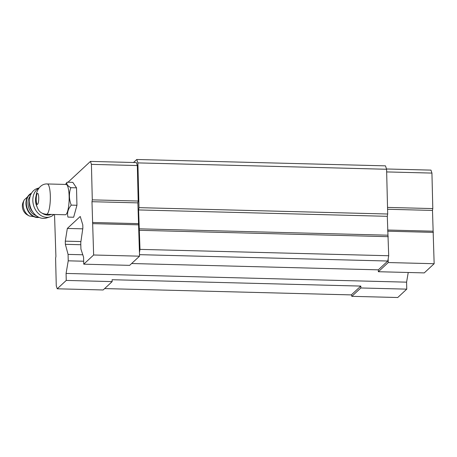 <?xml version="1.0" encoding="UTF-8"?>
<svg xmlns="http://www.w3.org/2000/svg" width="457" height="457" viewBox="0 0 457 457"><rect width="100%" height="100%" fill="white"/><g stroke="black" fill="none" stroke-linecap="round" stroke-linejoin="round"><path stroke-width="0.69" d="M47.277 183.96C39.719 183.525 35.874 192.043 36.092 196.904L36.423 204.81C38.394 212.511 42.17 213.733 46.5 214.287L65.317 214.767A15.167 3.433 91.5 0 0 69.133 199.692A15.167 3.433 91.5 0 0 66.088 184.445L47.277 183.96A15.167 3.433 91.5 0 1 50.321 199.212A15.167 3.433 91.5 0 1 46.5 214.287M133.524 162.503L136.774 159.487L385.479 165.851L386.593 169.261L387.69 214.013L387.296 216.31L388.707 255.743L387.804 261.021L139.505 254.663M68.019 182.234L90.457 161.401L91.423 164.366L92.291 199.863L91.977 201.703L93.639 255L83.751 264.18L83.58 257.194L80.918 249.042L80.763 242.627L82.866 228.077L82.791 224.907L80.232 216.469L67.333 228.443L65.288 241.153L65.368 244.324L68.076 254.406L68.23 260.821L66.076 273.44L66.248 280.427L112.154 281.603L112.102 279.718L360.807 286.082L351.313 294.896L104.636 288.584M136.774 159.487L137.888 162.898L138.985 207.649L138.591 209.94L140.002 249.379L139.454 252.59L139.545 256.177L129.651 265.357L83.751 264.18M386.593 169.261L137.888 162.898M387.69 214.013L138.985 207.649M387.296 216.31L138.591 209.94M387.759 235.189L139.054 228.826M388.239 236.675L139.539 230.305M388.707 255.743L140.002 249.379M387.804 261.021L378.31 269.836L131.633 263.523M386.502 168.981L430.968 170.118L431.934 173.083L432.802 208.581L432.488 210.42L434.15 263.718L424.262 272.898L378.356 271.721L378.31 269.836M82.757 228.837L67.333 228.443M80.918 241.553L65.288 241.153M80.815 244.724L65.368 244.324M82.791 254.778L68.076 254.406M83.677 261.221L68.23 260.821M408.238 272.486L406.587 282.158L66.076 273.44M360.807 286.082L360.853 287.973L351.839 296.336L351.359 294.856M406.587 282.158L406.759 289.144L360.853 287.973M90.457 161.401L136.363 162.578L137.329 165.543L138.197 201.04L137.883 202.874L139.454 252.59M388.159 258.953L388.244 262.547L378.356 271.721M431.934 173.083L386.656 171.923M432.802 208.581L387.525 207.421M432.488 210.42L387.57 209.266M432.996 231.191L387.633 230.025M433.385 232.373L387.662 231.202M434.15 263.718L388.244 262.547M406.759 289.144L397.744 297.513L351.839 296.336M112.154 281.603L103.139 289.972L57.234 288.795L56.268 285.831L55.594 258.262L55.908 256.428L54.526 214.487M91.423 164.366L137.329 165.543M92.291 199.863L138.197 201.04M91.977 201.703L137.883 202.874M92.485 222.473L138.391 223.644M92.874 223.656L138.779 224.833M93.639 255L139.545 256.177M66.248 280.427L57.234 288.795M65.968 183.754L67.105 182.206L72.8 182.354L76.513 187.827L76.942 205.267L73.651 217.241L67.956 217.092C66.922 213.025 68.019 209.032 71.246 205.124L76.942 205.267M67.105 182.206C66.196 183.965 67.436 185.788 70.818 187.678C68.83 193.448 68.973 199.263 71.246 205.124M70.818 187.678L76.513 187.827M36.269 195.328A13.521 10.642 72.7 0 0 36.823 206.438M41.913 213.031A13.521 10.642 72.7 0 0 50.476 214.71L51.441 214.413M29.225 215.984A11.065 8.712 72.7 0 1 24.215 199.932L23.17 202.143A8.694 6.844 72.7 0 0 27.106 214.761L29.225 215.984L39.131 217.406M39.028 187.924L37.337 188.455A15.458 12.162 72.7 0 0 30.328 206.832A15.458 12.162 72.7 0 0 46.545 217.966L49.916 216.909A15.458 12.162 72.7 0 0 53.937 214.476M38.799 188.233A15.458 12.162 72.7 0 0 34.641 208.209A15.458 12.162 72.7 0 0 49.916 216.909M36.234 200.04A5.507 1.245 91.5 0 1 37.994 193.642A5.507 1.245 91.5 0 1 38.222 202.965A5.507 1.245 91.5 0 1 36.234 200.04M31.527 193.162A12.75 10.037 72.7 0 0 26.677 207.969A12.75 10.037 72.7 0 0 39.091 217.389M31.464 193.271A12.75 10.037 72.7 0 0 27.083 207.844A12.75 10.037 72.7 0 0 38.976 217.338M30.179 196.184A11.591 9.123 72.7 0 0 28.637 207.358A11.591 9.123 72.7 0 0 36.257 215.675M29.448 201.337A10.625 8.363 72.7 0 0 32.733 211.854M65.505 184.428L65.962 183.754M24.215 199.932L31.55 193.128"/></g></svg>
